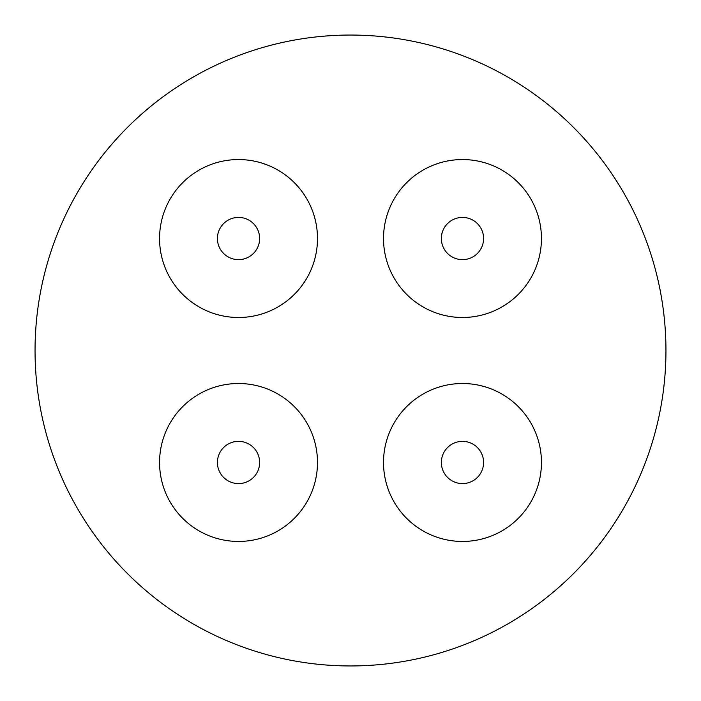 <?xml version="1.0" encoding="UTF-8"?>
<svg xmlns="http://www.w3.org/2000/svg" width="701" height="701" viewBox="0 0 701 701"><rect width="100%" height="100%" fill="white"/><g stroke="black" fill="none" stroke-linecap="round" stroke-linejoin="round"><path stroke-width="1.05" d="M350.5 665.95A315.45 315.45 0 0 0 665.95 350.5A315.45 315.45 0 0 0 350.5 35.05A315.45 315.45 0 0 0 35.05 350.5A315.45 315.45 0 0 0 350.5 665.95M286.166 525.452A78.968 78.968 0 0 1 175.548 510.118A78.968 78.968 0 0 1 190.882 399.5A78.968 78.968 0 0 1 301.5 414.834A78.968 78.968 0 0 1 286.166 525.452M540.576 450.769A78.968 78.968 0 0 1 474.183 540.576A78.968 78.968 0 0 1 384.385 474.183A78.968 78.968 0 0 1 450.769 384.385A78.968 78.968 0 0 1 540.576 450.769M535.687 268.132A78.968 78.968 0 0 1 432.868 311.726A78.968 78.968 0 0 1 389.274 208.916A78.968 78.968 0 0 1 492.084 165.313A78.968 78.968 0 0 1 535.687 268.132M314.784 259.028A78.968 78.968 0 0 1 218.011 314.784A78.968 78.968 0 0 1 162.264 218.011A78.968 78.968 0 0 1 259.028 162.264A78.968 78.968 0 0 1 314.784 259.028M246.498 218.975A21.118 21.118 0 0 1 258.073 246.498A21.118 21.118 0 0 1 230.55 258.073A21.118 21.118 0 0 1 218.975 230.55A21.118 21.118 0 0 1 246.498 218.975M462.967 217.415A21.118 21.118 0 0 1 483.585 239.015A21.118 21.118 0 0 1 461.985 259.633A21.118 21.118 0 0 1 441.367 238.033A21.118 21.118 0 0 1 462.967 217.415M453.223 481.456A21.118 21.118 0 0 1 443.496 453.223A21.118 21.118 0 0 1 471.729 443.496A21.118 21.118 0 0 1 481.456 471.729A21.118 21.118 0 0 1 453.223 481.456M228.745 481.193A21.118 21.118 0 0 1 219.807 452.697A21.118 21.118 0 0 1 248.303 443.759A21.118 21.118 0 0 1 257.241 472.255A21.118 21.118 0 0 1 228.745 481.193"/></g></svg>
